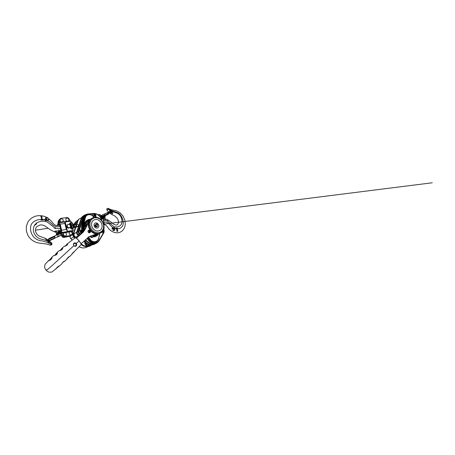 <?xml version="1.0" encoding="UTF-8"?>
<svg xmlns="http://www.w3.org/2000/svg" width="455" height="455" viewBox="0 0 455 455"><rect width="100%" height="100%" fill="white"/><g stroke="black" fill="none" stroke-linecap="round" stroke-linejoin="round"><path stroke-width="0.68" d="M110.275 210.455L110.377 210.415C110.565 209.994 110.428 209.778 109.968 209.772C109.769 210.102 109.871 210.329 110.275 210.455M110.343 210.432L109.911 209.823M107.562 221.267L107.647 221.238C107.88 220.811 107.75 220.584 107.266 220.55C107.027 220.902 107.13 221.141 107.562 221.267M107.647 221.238L107.027 220.851L107.221 220.578M110.474 211.205L109.564 211.586L109.507 211.205L110.383 210.733L107.96 209.163C107.454 209.977 107.096 210.273 106.879 210.056C106.635 208.851 107.022 208.299 108.051 208.396L107.96 209.163M110.383 210.733L111.088 210.927M107.699 221.204C111.299 224.23 113.414 226.96 115.007 226.937C116.753 227.199 118.34 226.874 119.773 225.959C121.411 224.804 122.156 223.035 122.014 220.658C121.565 217.399 120.001 213.776 115.962 212.758L112.197 211.615M103.592 220.493C104.735 220.271 105.884 220.391 107.027 220.851M104.058 222.211C106.1 221.835 107.835 222.467 109.246 224.093L112.664 227.625L112.396 228.387M112.851 227.29L112.755 228.785L112.214 229.024L112.14 228.393L112.664 227.625M112.868 227.773L113.807 229.422L114.341 229.428M113.767 227.568L113.346 228.074M114.757 228.694L116.622 228.973L116.992 231.447L117.424 231.282L116.992 231.447M116.412 228.552L116.622 228.973M117.276 228.95C119.824 228.78 121.661 227.648 122.776 225.543C124.039 222.654 122.742 217.74 120.262 214.823C117.959 211.49 113.369 212.275 108.165 208.635M115.985 228.251L115.661 228.507L116.059 228.734M110.218 212.809C110.662 213.702 111.156 214.225 111.697 214.373L109.826 212.986M112.061 211.831L112.834 213.691L112.197 213.503L111.327 212.292M110.764 212.553L112.197 213.503M103.234 219.179L105.924 219.213L104.849 219.856M113.995 227.699L114.523 228.746M114.745 228.643L114.376 227.665L113.727 228.279L114.421 228.581M112.192 228.256L112.027 229.11L112.368 229.121M117.475 231.163L118.004 230.992L117.475 231.163M113.727 228.279L114.034 229.206L114.592 229.087L114.319 229.263M112.743 230.315L114.37 230.651L112.743 230.315L113.21 229.929L114.336 230.401L114.597 229.286L114.171 230.327M105.918 219.202L104.468 218.008M102.056 216.301L102.074 218.32M114.245 229.485L113.807 229.422M114.592 229.087L114.37 230.651M113.938 229.36C113.505 229.098 113.335 228.717 113.426 228.205L113.83 227.534L114.381 227.574L114.865 228.643M115.962 228.359L116.196 228.148L116.315 228.66L115.661 228.507M116.19 228.672L115.86 228.825M117.862 230.986L117.424 231.282M117.362 231.276L116.981 228.649L116.491 228.239L117.606 228.256L117.231 228.649L117.532 230.708L118.004 230.992M117.623 228.387L117.225 228.569M116.981 228.649L116.599 228.825M73.158 228.109L73.056 228.893L72.368 229.138C71.225 229.155 70.542 228.569 70.315 227.381L68.335 228.245L66.731 226.971L67.124 224.821L66.987 226.772L68.597 228.052L70.32 227.375L70.445 225.441L68.859 224.167L67.124 224.821M68.108 224.429C69.973 223.706 71.429 226.897 69.558 227.614C67.681 228.364 66.208 225.128 68.108 224.429M74.006 224.645L74.557 225.373L74.313 226.675L73.556 226.789M74.199 226.692L74.319 226.715C74.91 226.715 74.597 224.497 74.023 224.599L73.892 224.662M74.341 226.715L75.61 226.522C76.201 226.522 75.894 224.309 75.314 224.412L75.206 224.451M59.429 219.446L58.883 220.578L58.456 224.451M57.199 225.566L57.984 223.53L58.251 221.181L59.417 219.464M58.081 225.487L58.263 225.111L57.808 225.521M58.263 225.111L58.445 224.446M54.845 231.68L54.68 231.919C55.828 232.198 56.574 232.903 56.915 234.035L57.375 234.82M36.662 223.826L34.352 225.583M59.4 230.89L58.905 229.9M60.504 228.416C58.866 228.774 57.205 228.706 55.533 228.217M55.396 228.404L55.163 228.529C54.719 228.473 54.554 228.245 54.663 227.847L49.618 223.78C47.724 222.239 46.143 221.409 44.88 221.295C42.343 220.976 39.96 221.346 37.719 222.387C34.33 224.099 32.436 228.069 33.852 232.579C34.728 235.087 36.417 237.021 38.914 238.392C41.03 239.211 43.936 239.529 47.178 240.928C46.802 240.2 45.506 238.335 45.045 238.266L47.69 241.286L49.248 240.826L51.677 243.015L51.273 243.38M54.162 231.544L54.372 231.584C50.221 230.384 47.536 227.489 44.783 225.947C43.339 225.077 41.706 224.77 39.886 225.009L36.679 226.778C35.621 227.892 35.262 229.485 35.604 231.567C36.457 233.87 37.725 235.411 39.397 236.185L42.116 237.157C44.169 237.76 46.171 238.71 48.122 240.007L45.688 238.63M49.248 240.826L49.538 241.139L48.56 241.622L51.517 243.567L51.682 243.038C52.297 244.307 51.87 245.035 50.414 245.217L51.517 243.567M60.498 230.725L55.317 231.038L55.385 231.316C56.539 231.601 57.29 232.317 57.637 233.46L57.859 233.961M54.617 231.64L55.317 231.038M55.009 227.608L54.799 227.705C54.6 228.291 54.81 228.518 55.419 228.387C55.652 227.961 55.516 227.699 55.009 227.608M59.042 225.373L59.406 225.379M48.56 241.622L47.479 241.429L47.178 240.928M60.043 226.493C57.228 227.176 54.805 226.618 52.769 224.827C51.119 223.03 49.504 221.665 47.929 220.726M47.519 220.948L47.707 220.607L46.945 220.254M44.948 219.56L44.812 219.742C44.727 220.174 44.988 220.504 45.597 220.732L46.78 220.476M44.999 219.475L45.29 219.39L45.176 219.981L45.688 220.544L46.672 219.845C46.865 219.395 46.763 219.031 46.359 218.758L45.386 218.787L46.074 217.075L47.735 217.723L46.086 217.371L45.58 218.65L46.512 218.582C47.081 218.9 47.275 219.35 47.081 219.936L46.814 220.442L45.665 220.652C45.142 220.442 44.903 220.083 44.937 219.583L43.435 219.429M42.742 219.719L43.236 219.31L43.521 219.685L43.157 219.924L42.929 219.407L42.105 219.378M40.939 220.004L42.582 220.021L40.939 220.004L41.536 219.594M41.729 219.304L41.587 216.87L40.939 216.512L40.762 216.921L41.405 217.115L41.536 219.555M41.53 219.39C37.333 219.452 34.119 220.823 31.884 223.507C29.359 227.102 30.451 233.625 33.988 237.294C35.518 238.858 37.481 239.967 39.864 240.621C43.447 240.94 47.201 242.168 51.131 244.301M49.032 242.822L48.804 242.936C48.247 242.839 48.128 242.555 48.458 242.077L48.469 242.071M42.707 219.862L43.361 219.907M48.679 241.975L48.492 242.054C48.219 242.64 48.406 242.89 49.06 242.799C49.356 242.344 49.231 242.071 48.679 241.975M47.565 220.891L47.707 220.607M48.548 219.031L48.344 219.441L48.548 219.031M46.074 217.075L45.278 218.923L46.285 218.849C46.672 219.009 46.774 219.373 46.592 219.941L45.386 219.748M46.012 217.558L47.587 217.956M46.535 220.095L46.376 220.396M55.385 231.316L54.68 231.919M40.939 216.512L41.695 216.375M41.82 216.205L42.093 219.31L42.736 219.663M48.651 218.912L48.884 219.754L48.475 219.725L47.769 221.011M61.129 233.625L62.523 235.855C63.097 236.68 63.854 237.044 64.786 236.93L71.037 235.718L64.798 236.924C63.859 237.032 63.108 236.674 62.528 235.844L61.129 233.603M60.913 234.825L61.846 236.321C62.42 237.146 63.171 237.499 64.098 237.391L70.36 236.145M58.604 225.407L58.234 225.185M60.071 218.827L58.888 220.567L58.456 224.434L59.326 225.35M58.564 224.889L59.195 225.066C60.27 225.885 60.998 229.877 60.333 231.311M59.269 225.339L58.513 224.884L59.776 223.581L59.269 222.336L60.088 218.81L61.141 218.32L66.805 217.621C67.806 217.564 68.574 218.002 69.109 218.94L70.394 221.255M70.582 221.249L65.167 221.977L64.832 222.114L64.889 223.479L60.174 224.133L59.776 223.581M71.572 222.666L70.843 221.215M61.704 222.012C59.594 221.921 59.588 218.463 61.687 218.844C62.585 219.054 63.097 219.611 63.228 220.516C63.234 221.198 62.938 221.67 62.335 221.926L59.269 222.336M67.38 221.255C65.355 221.164 65.281 217.808 67.3 218.133C68.267 218.355 68.785 218.957 68.847 219.941C68.807 220.538 68.517 220.948 67.988 221.17L62.335 221.926M64.286 232.784L65.429 232.789C66.146 233.119 66.527 233.677 66.572 234.45C66.276 235.832 65.463 236.219 64.132 235.616C63.12 234.513 63.171 233.569 64.286 232.784L61.852 233.182L61.618 230.202L66.339 229.468L67.431 231.311L73.113 230.401L73.09 228.484M73.113 230.401L72.681 231.413L70.991 231.834C71.81 232.186 72.208 232.806 72.186 233.694C71.782 234.951 70.974 235.246 69.757 234.581C68.847 233.495 68.915 232.585 69.968 231.857L70.582 231.754M61.852 233.182L63.217 235.366C63.797 236.202 64.559 236.566 65.497 236.458L71.799 235.241C72.391 234.86 72.692 234.297 72.703 233.546L72.681 231.413M60.521 231.402L61.345 230.753L59.69 223.826M71.566 222.779L72.601 223.126L73.619 227.085L73.318 227.995L72.828 228.154C72.186 228.188 71.742 227.881 71.498 227.233L71.31 226.789C71.452 225.999 71.27 225.253 70.758 224.554L71.031 222.865L71.708 222.757L70.679 223.905M69.615 224.622C69.376 223.53 69.757 222.848 70.752 222.586L71.537 222.666M71.498 227.233L72.846 227.972L73.647 227.545M72.476 222.944L71.708 222.757M59.446 234.046C58.274 233.523 58.047 232.772 58.752 231.805L60.088 231.254C61.277 231.805 61.499 232.562 60.754 233.529L59.861 233.728C58.689 233.199 58.456 232.448 59.161 231.476L60.111 231.248C61.294 231.794 61.505 232.55 60.754 233.529L59.446 234.046M60.282 233L60.407 232.397L59.554 232.073L60.134 232.181L60.356 232.971M59.423 232.676L59.486 232.005L60.1 231.771L60.646 232.209L60.589 232.88L59.975 233.114L59.423 232.676M56.238 234.029L56.289 235.246M56.272 234.37L56.346 234.655M56.528 233.165L56.357 235.218M48.293 239.552L47.786 239.785M48.958 238.574L47.724 240.331L47.957 240.905L48.458 240.513L49.077 238.465L57.745 234.661L58.069 236.452L53.212 239.051L54.901 237.777L54.594 235.929M49.134 240.74L48.008 241.042L48.458 240.513M61.152 233.005L60.663 235.269L59.656 235.986M58.377 231.618L58.274 231.697C57.831 232.073 57.654 232.568 57.751 233.176L57.597 234.729M59.764 231.237L58.507 231.51C58.064 231.885 57.887 232.38 57.984 232.994L57.751 233.176M57.984 232.994C58.189 233.608 58.109 234.166 57.745 234.661M53.178 239.063L49.276 240.854M56.562 235.138L56.266 234.359M56.488 234.183L56.585 233.256M100.743 216.859L100.509 217.376M98.547 215.124L100.424 214.828L101.852 218.349M104.024 226.192L104.104 228.49L103.74 228.973M99.554 214.544L98.03 214.737L100.424 214.828M100.902 218.093L101.51 218.013L101.852 217.405M81.508 217.763L79.693 218.61C78.817 219.264 78.192 220.146 77.822 221.244L76.821 224.269M75.814 227.335L73.613 234.001C73.346 234.979 73.568 235.872 74.284 236.674L75.445 237.874M81.132 243.732C83.947 246.269 86.939 247.014 90.101 245.967L91.978 244.921M76.844 236.691L76.793 236.719C74.904 237.868 72.868 234.382 74.813 233.324L76.719 232.13M97.205 224.451L97.296 223.945L97.455 224.69M97.597 225.907L97.097 226.647C95.914 227.352 94.617 225.009 95.846 224.389L96.608 223.741L97 223.763L96.733 224.258M97.063 226.664L97.006 226.692C95.829 227.398 94.532 225.06 95.76 224.44L95.789 224.423M96.221 224.264L96.562 223.775M95.732 224.855C95.522 225.657 95.812 226.175 96.614 226.397M98.263 227.454C100.214 225.276 96.54 221.306 94.583 223.496C93.918 224.451 93.889 225.532 94.498 226.738C95.453 228.16 97.279 228.495 98.263 227.454M100.982 229.61L102.034 227.489C102.244 225.782 101.937 224.105 101.095 222.467C99.992 220.999 98.633 220.004 97.023 219.481C95.391 219.327 93.975 219.754 92.769 220.772L91.648 222.887C91.392 224.628 91.7 226.345 92.564 228.046C93.713 229.553 95.112 230.548 96.767 231.043C98.416 231.146 99.821 230.668 100.982 229.61M64.513 246.257L66.629 245.194L67.09 244.238L65.48 245.859M66.822 244.392L67.425 243.88C68.569 244.705 64.758 246.496 64.104 246.439L64.081 246.479M59.247 250.779L61.55 249.624L62.159 248.498L60.225 250.369L62.125 248.094L62.562 248.129C63.399 249.511 59.207 251.012 58.78 250.972L57.046 252.508M54.606 255.346L56.63 254.049C57.637 252.013 56.477 253.202 55.231 254.902L54.879 255.181M56.625 253.111L56.994 252.553C57.597 252.309 57.62 252.809 57.051 254.055C56.136 255.409 53.582 255.556 53.462 255.773L51.597 257.519M49.487 260.141L50.75 259.395C51.625 258.235 51.779 257.797 51.21 258.082L49.282 260.22C49.987 259.97 51.091 258.23 51.296 257.866M51.21 258.082L51.665 257.479C52.854 257.359 50.693 260.687 48.753 260.533L45.272 264.048C44.317 265.834 44.755 268.16 45.005 268.495L46.074 270.156M71.446 254.823L71.554 254.72C72.038 253.566 74.097 251.416 74.193 252.024L74.165 252.059M66.447 259.68L66.771 259.293C67.306 257.775 69.66 256.017 69.649 256.609L69.615 256.643M61.169 264.514L61.687 263.809M55.8 269.161L55.874 269.104C56.238 268.08 58.883 265.618 59.235 266.203L58.752 266.459C58.445 266.323 56.75 267.756 56.238 268.609M73.869 243.249L74.21 243.021C74.961 242.72 75.638 242.885 76.235 243.51C76.821 244.415 76.787 245.239 76.127 245.99L75.74 246.246C75.092 246.479 74.489 246.286 73.932 245.655C73.283 244.767 73.261 243.965 73.869 243.249M75.627 246.292C77.304 245.359 75.797 242.333 74.051 243.112M81.081 243.931L79.073 240.849M81.064 243.704L79.09 240.814L76.281 238.079M76.599 238.232L79.09 240.814L76.235 243.51M73.932 245.655L53.986 263.866C51.153 266.431 47.798 269.474 46.376 270.173C46.967 270.97 46.888 270.992 46.148 270.242L47.82 271.658C48.196 271.971 50.374 272.579 52.137 271.874L61.26 264.435L62.727 262.501L64.104 261.545L62.727 262.472M62.676 262.347C63.865 261.341 64.553 260.982 64.735 261.278L64.707 261.306M46.148 270.242C45.557 269.445 45.631 269.423 46.376 270.173M56.994 252.553L54.924 255.147M61.738 248.623L62.125 248.094M67.164 243.96L65.475 245.865M73.454 244.665L74.176 243.402C75.701 242.6 77.009 245.416 75.399 246.047L74.529 246.155M73.426 244.272L74.108 243.442M68.785 257.018L67.01 258.901M73.562 252.377L72.009 254.026M81.081 243.778L89.362 236.526L96.318 233.967M88.742 222.034L84.846 229.94L83.128 232.221L76.468 238.164M85.938 227.068L84.664 226.351C84.323 226.624 84.289 226.977 84.55 227.409L85.29 228.387M84.647 226.357L83.891 226.84C83.555 227.113 83.515 227.466 83.777 227.892L84.812 229.354M91.006 235.963L91.773 236.975L92.587 237.231C92.985 236.964 93.042 236.594 92.763 236.117L92.297 235.491M90.113 236.287L90.943 237.374L91.773 237.624M89.516 230.731L89.447 230.145L88.901 230.139L89.026 231.276M89.453 230.162C90.67 230.406 90.909 232.448 89.749 232.687L89.447 230.145C90.664 230.884 90.829 231.72 89.936 232.659L89.203 232.687C87.98 232.448 87.747 230.384 88.913 230.156M89.749 232.687L89.737 231.504M89.225 232.067L89.663 232.022M89.743 232.715L89.476 232.75C88.213 232.841 87.542 230.748 88.64 230.23L89.39 230.133M89.163 231.203L89.203 232.687M89.834 231.214L89.083 230.77M89.157 231.015L89.555 231.117M89.84 231.51L89.806 231.225M89.225 231.976L89.641 232.033M89.214 231.709L89.726 231.686M89.652 231.06L89.135 231.032M88.992 236.714L94.469 234.706M88.566 236.97L90.192 236.378M92.365 235.588L94.543 234.797M88.355 237.112L90.226 236.429M92.405 235.639L96.272 234.188M86.842 225.231L86.478 224.781L85.58 226.596M84.482 228.831L83.202 231.345L84.391 230.213L87.332 224.235L86.478 224.781M89.22 220.948L86.808 223.485L85.369 226.391M84.289 228.575L81.4 233.227L76.082 237.965M73.63 245.182L73.63 244.034C74.034 243.334 74.62 243.152 75.371 243.482C77.196 244.471 75.331 247.241 73.909 245.632M79.557 230.372L80.581 230.247M80.16 232.147C80.569 233.341 82.287 232.841 81.86 231.658C81.451 230.469 79.733 230.958 80.16 232.147M80.535 231.322L81.502 231.316L81.781 232.124L80.518 232.198L81.183 231.51L81.468 232.312L81.166 232.67M80.393 232.124L80.433 231.447M80.757 232.556L80.45 232.3M81.781 232.124L81.291 232.704L80.518 232.488L80.234 231.68L80.728 231.094L81.502 231.316M95.544 216.83L95.334 217.217M93.019 214.168L93.628 214.038M95.237 215.204C94.731 214.129 93.258 214.72 93.781 215.801C94.299 216.881 95.76 216.273 95.237 215.204M94.037 215.863L94.879 215.875L94.685 216.193M94.014 215.818L94.532 215.152L94.879 215.875L95.226 215.642L94.862 216.227L94.145 216.085L93.793 215.357L94.162 214.771L94.879 214.919L95.226 215.642M93.992 215.044L94.879 214.919M93.946 215.664L93.866 215.243M103.45 232.386L102.995 232.914M102.17 231.675C102.978 232.374 103.859 231.14 103.114 230.361M102.409 231.396L102.608 231.714M102.79 230.89L102.847 231.572L103.217 231.39L102.312 231.515M102.893 230.736L103.154 230.611L103.217 231.39M101.357 232.414L102.819 232.949L103.82 232.266L103.996 230.833L103.404 229.758M82.662 231.76L82.031 230.622C81.297 229.963 80.535 229.832 79.744 230.236L79.016 231.18C78.8 231.976 78.988 232.71 79.574 233.369L80.569 233.967M95.47 217.217C96.813 216.29 95.539 213.543 93.872 213.776L93.207 214.009C92.701 214.39 92.501 214.948 92.61 215.676M89.953 219.862L87.616 220.777C85.79 222.029 84.789 223.894 84.613 226.38M92.752 236.094L95.817 235.548L97.979 233.898M97.501 233.961L95.578 235.65M87.229 221.05L89.658 220.248M78.943 235.417L78.004 234.433C77.299 233.642 77.077 232.767 77.339 231.805L81.61 218.582C81.985 217.462 82.611 216.569 83.498 215.909L84.55 215.113M94.572 244.005L94.259 244.136C90.937 245.222 87.815 244.375 84.892 241.594L84.203 240.877M86.399 215.192L85.79 215.642C84.954 216.256 84.397 217.109 84.112 218.195L82.412 225.066C81.997 226.795 82.059 228.581 82.6 230.429L82.89 231.385M82.6 230.429L82.031 230.622C81.468 228.7 81.405 226.835 81.843 225.026L83.549 218.173C84.141 216.136 85.432 214.953 87.417 214.624M87.576 221.329L87.343 221.488C86.154 222.273 85.312 223.394 84.829 224.855M92.649 235.957L95.294 235.315M89.464 220.533C88.247 220.863 87.235 221.522 86.427 222.518C85.603 223.564 85.125 224.81 84.988 226.266M92.41 235.639C94.282 235.775 95.868 235.224 97.154 233.984M93.884 235.815L94.333 236.008M93.508 235.889L92.706 236.031M85.244 223.621L85.972 222.722M95.465 235.69L95.351 235.4L96.227 235.229M89.516 220.453L89.112 220.334M88.35 220.88L87.678 220.811M86.939 221.289L86.621 221.585M95.391 235.599L95.937 235.434M94.731 235.565L94.862 235.889M84.403 215.221L83.407 215.801C82.503 216.472 81.866 217.382 81.485 218.519L77.208 231.749C76.935 232.761 77.168 233.688 77.913 234.53L78.846 235.502M84.107 240.962L84.806 241.69C87.769 244.511 90.932 245.37 94.299 244.272L95.755 243.527M83.316 215.869L82.929 216.159C82.037 216.83 81.4 217.735 81.018 218.866L76.747 232.039C76.474 233.045 76.707 233.967 77.447 234.808L78.453 235.849M83.726 241.321L84.311 241.923C87.258 244.727 90.409 245.586 93.758 244.489L94.083 244.358M79.602 218.679L79.147 219.026C78.277 219.68 77.651 220.55 77.282 221.648L76.406 224.304M75.365 227.443L73.09 234.331C72.817 235.303 73.039 236.19 73.75 236.992L74.836 238.107M81.104 244.494C83.805 246.621 86.604 247.196 89.487 246.212L89.8 246.087M90.204 244.926L91.046 244.972M85.796 243.209C86.205 245.205 88.515 246.428 90.016 245.472M84.812 242.413C84.818 244.483 85.762 245.757 87.644 246.24L89.015 246.058M85.568 243.038C85.955 244.659 86.894 245.626 88.384 245.939L90.272 245.45M87.462 244.17C88.037 244.892 88.742 245.319 89.578 245.45L90.966 245.262M89.305 244.784L91.739 244.944M96.159 224.412L96.079 224.451C95.061 224.963 96.136 226.897 97.108 226.317L97.205 226.254M95.965 225.151C96.005 226.34 97.734 226.539 97.677 225.356C97.637 224.179 95.914 223.962 95.965 225.151M95.84 225.162C96.039 226.067 96.523 226.414 97.29 226.215L97.711 225.39C97.506 224.486 97.023 224.139 96.255 224.349L95.84 225.162M108.796 213.463L108.301 214.22L104.957 215.778M104.991 215.818L108.045 214.373M107.027 212.781L111.469 210.75L112.231 211.2L111.907 211.962L104.855 215.073C104.519 214.498 104.155 214.271 103.768 214.385L101.863 215.261M104.923 215.357L111.623 212.127M104.895 217.353L104.417 218.042C103.37 218.332 102.705 217.848 102.415 216.591L102.398 216.205C102.347 215.499 102.147 215.192 101.812 215.278L101.095 215.744M101.311 216.324L101.806 216.006L102.079 216.802C102.369 218.059 103.035 218.542 104.076 218.246L104.246 218.121M106.908 212.838L108.244 213.657M104.809 215.619L104.963 215.289M104.269 217.74L104.246 217.752C103.461 218.292 102.267 216.881 102.836 216.079L103.649 215.471C104.457 214.902 105.668 216.318 105.099 217.132L104.843 217.388C104.053 217.928 102.858 216.506 103.427 215.704L103.666 215.46C104.286 215.187 104.798 215.437 105.196 216.205L105.122 217.109L104.246 217.752M104.809 216.182L104.804 216.751L104.343 216.933L103.894 215.977L104.809 216.182L104.462 216.887M104.013 216.006L104.354 215.795M104.4 216.91L104.468 216.392M110.44 210.705L110.355 211.211M109.695 211.069L111.031 210.949M111.805 212.024L112.834 213.691M109.507 211.205L109.53 211.552M73.545 226.789L73.778 225.492L73.147 224.793M74.916 226.624L74.626 227.58L77.686 226.658L78.499 225.822L78.22 224.656C77.714 224.281 77.009 224.179 76.093 224.343L76.07 224.343M76.668 225.919L77.088 226.294L76.372 226.362L76.628 225.071L76.093 224.343L75.439 224.434M58.883 220.578L58.251 221.181M60.56 228.916L60.447 228.421M57.637 233.46L56.915 234.035M57.643 233.489L56.92 234.063M48.367 241.713L48.076 241.383M62.523 235.855L61.846 236.321M64.786 236.93L64.098 237.391M71.168 235.474L69.683 236.412M67.988 221.17L70.093 220.891M69.968 231.857L64.923 232.681M61.698 232.499L72.88 230.696M62.528 235.844L63.217 235.366M64.798 236.924L65.497 236.458M58.888 220.567L59.537 219.953M65.167 221.977L67.431 231.311M71.014 222.876L70.656 223.16C70.201 223.598 70.167 224.116 70.548 224.719C71.054 225.413 71.242 226.158 71.094 226.948C71.077 227.892 71.526 228.382 72.447 228.421L72.993 227.949M72.51 229.115L72.59 228.399L73.63 227.585M72.368 229.138L72.846 227.972M70.406 226.948L71.31 226.789M70.11 225.054L70.758 224.554M71.651 222.654L72.391 222.887M70.855 223.507C72.089 224.702 72.413 226.027 71.833 227.494M73.426 227.71L72.226 222.859M71.492 222.671L70.895 222.569M70.929 222.944L70.752 222.586M66.84 230.202L65.031 222.734M66.339 229.468L64.889 223.479M60.174 224.133L61.618 230.202M60.134 231.39C58.797 231.134 58.593 233.273 59.941 233.5C61.277 233.745 61.47 231.618 60.134 231.39M54.845 236.594L48.497 239.466M60.663 235.269L58.069 236.452M59.724 235.957L57.154 237.129M53.246 239.034L49.271 240.849M54.901 237.777L48.361 240.758M61.141 233.443L60.475 233.739M59.77 234.058L57.876 234.917M103.421 223.297L104.081 223.195L102.904 218.827L102.403 218.275L101.067 218.457L102.403 218.275L103.075 218.929M101.3 219.048L103.143 218.838L104.246 223.28M103.7 224.161L104.081 223.195L104.206 223.587M103.814 228.541L104.104 228.49M101.755 218.366L101.51 218.013M91.813 218.32L91.33 218.645C88.298 220.567 87.445 225.424 89.595 229.246C91.711 233.091 96.289 234.956 99.537 233.421L99.759 233.313M91.33 218.645C88.23 220.624 87.411 225.487 89.538 229.28C91.631 233.091 96.21 234.979 99.537 233.421L102.369 231.447C103.598 229.803 104.138 227.864 103.985 225.635C103.439 222.472 102.113 220.647 100.788 219.418C97.882 217.018 94.936 216.62 91.956 218.224C88.913 220.152 88.06 225.037 90.226 228.888C92.348 232.755 96.949 234.632 100.214 233.096L102.301 231.504M102.204 230.918L103.552 228.16L103.592 224.867L102.335 221.653L100.015 219.134L97.057 217.78L94.031 217.877L91.523 219.435L90.05 222.176L89.942 225.572L91.233 228.911L93.667 231.504L96.727 232.812L99.776 232.59L102.204 230.918M67.09 244.238L67.425 243.88M62.159 248.498L62.562 248.129M56.63 254.049L57.051 254.055M49.055 260.3L48.753 260.533M84.55 227.409L83.777 227.892M85.261 228.444L84.528 228.888M91.023 235.98L90.198 236.39M91.773 236.975L90.943 237.374M89.908 232.67L89.368 232.823C88.116 232.886 87.451 230.799 88.549 230.281L88.577 230.27M89.971 236.27L89.487 236.515M96.608 233.984L95.635 234.462M84.846 229.94L84.391 230.213M88.583 222.33L86.808 223.485M83.549 230.713L83.1 230.981M83.128 232.221L81.4 233.227M74.176 243.402C75.706 242.595 77.014 245.41 75.399 246.047L74.273 245.99M98.712 233.733C97.99 234.82 97.046 235.627 95.88 236.162L92.934 236.748M84.158 228.848L84.05 228.256M83.936 226.812C84.01 223.968 85.074 221.83 87.127 220.402C88.133 219.742 89.254 219.378 90.477 219.316C89.26 219.373 88.139 219.737 87.127 220.402M92.905 236.39L94.225 236.321C95.954 236.031 97.353 235.195 98.405 233.813M90.249 219.537C86.66 220.174 84.687 222.512 84.334 226.556M92.928 236.782L95.88 236.162C97.051 235.622 98.001 234.814 98.729 233.728M87.019 220.47C84.994 221.904 83.947 224.031 83.874 226.852M83.965 228.148L84.107 228.95M98.798 233.705C97.683 235.462 96.096 236.52 94.049 236.879L92.865 236.958M83.97 229.235L83.726 227.824M83.68 227.062C83.532 222.722 86.695 219.253 90.539 219.253M85.568 239.614L86.547 240.632C90.414 244.835 96.898 244.352 99.27 239.99L99.378 240.342C98.456 241.884 97.182 242.97 95.55 243.613C92.2 244.71 89.049 243.846 86.092 241.025L84.892 241.594M86.547 240.632L86.092 241.025L85.13 240.018M97.108 241.286C95.203 243.931 90.858 243.641 88.651 240.593L86.939 238.335M87.383 237.925L89.146 240.246L88.651 240.593M88.48 237.066L90.369 239.557L89.146 240.246C90.909 242.333 92.917 243.021 95.163 242.305L95.925 241.986C93.667 242.703 91.654 242.014 89.874 239.91L87.974 237.402M99.867 233.261L98.729 238.494C98.337 240.189 97.404 241.349 95.925 241.986C97.444 241.326 98.399 240.143 98.786 238.426L99.588 233.398M90.369 239.557C92.82 243.027 97.944 242.111 98.57 238.255M93.707 213.509C97.017 213.236 100.595 216.182 101.448 219.805M87.383 214.055L93.65 213.492L93.872 213.776L87.542 214.333C85.46 214.584 84.044 215.738 83.299 217.791L79.016 231.18L77.339 231.805M79.892 234.57L79.124 233.773C78.414 232.966 78.186 232.078 78.448 231.112L82.742 217.74L81.61 218.582M83.299 217.791L82.742 217.74C83.117 216.608 83.748 215.71 84.641 215.044L87.332 214.043L87.542 214.333M80.342 234.171L79.574 233.369L78.004 234.433M99.27 239.99L103.82 232.266L99.44 240.234M103.717 228.893L104.189 230.833L103.985 232.505M84.641 215.044L87.332 214.043L93.65 213.492C97.057 213.15 100.697 216.148 101.528 219.828L101.539 220.18M103.677 229.024L104.11 230.821M93.884 217.393L93.542 216.938C91.239 213.594 86.137 213.992 85.364 217.729L83.669 224.645C83.288 226.237 83.328 227.887 83.788 229.593M101.38 220.004L101.334 219.81C100.549 216.296 97.051 213.435 93.872 213.776M94.259 244.136L95.55 243.613C97.211 242.959 98.507 241.85 99.435 240.286L103.973 232.568L104.189 230.833L103.609 229.235M83.549 218.173L84.795 217.7C85.074 216.608 85.637 215.75 86.478 215.135C88.532 213.583 91.882 214.424 93.622 216.853L93.542 216.938M93.633 216.87L94.009 217.371M99.816 233.284L98.758 238.363M83.401 230.384C82.747 228.404 82.645 226.482 83.089 224.611L84.795 217.7L85.364 217.729M81.843 225.026L83.669 224.645M101.641 220.288L101.334 219.81M87.713 221.238L89.504 220.47L87.713 221.238L86.319 222.506C85.489 223.559 85.005 224.81 84.869 226.271M92.49 235.747L95.482 235.224L97.228 233.984L95.078 235.417M94.56 235.963L94.1 235.764M94.833 235.895L94.356 235.696M81.485 218.519L81.018 218.866M77.208 231.749L76.747 232.039M77.913 234.53L77.447 234.808M84.806 241.69L84.311 241.923M73.613 234.001L73.09 234.331M77.822 221.244L77.282 221.648M74.284 236.674L73.75 236.992M74.347 224.087L74.188 224.577M74.353 223.985C74.717 222.927 75.331 222.068 76.195 221.42C75.359 222.046 74.762 222.882 74.404 223.928L77.219 221.835M70.235 236.373L70.28 236.225C70.03 237.112 70.229 237.919 70.878 238.648L72.231 240.035M71.799 235.241L73.045 234.496M70.832 238.596L73.727 236.964M79.187 246.718C81.485 248.026 83.766 248.276 86.029 247.469L86.331 247.349M107.875 214.481L108.222 214.26M111.458 212.235L111.828 212.002M102.398 216.205L102.927 215.96M104.258 215.346L104.855 215.073M101.357 216.461L102.022 216.153M102.415 216.591L102.079 216.802M107.88 213.196L112.231 211.2M104.917 215.363L108.756 213.588M105.065 216.972C105.606 216.114 104.167 214.885 103.632 215.755C103.086 216.614 104.536 217.848 105.065 216.972M95.578 226.846L94.805 225.498M122.014 220.658L121.4 217.996M116.958 213.054L115.962 212.758M105.111 219.082L105.077 219.082C107.306 219.06 109.638 221.039 112.442 223.223C114.063 224.599 115.536 225.208 116.85 225.037L117.777 224.383L118.26 223.348C118.658 221.676 118.311 219.993 117.231 218.292L114.95 216.091L111.424 214.299M111.282 214.208L109.712 213.037M108.62 212.053L106.931 210.164M115.866 212.735C117.987 213.338 119.494 214.407 120.387 215.949C121.286 217.388 121.826 218.935 122.008 220.59M103.791 224.508C104.002 224.389 106.032 224.912 106.914 226.254L109.069 229.127C110.394 230.583 113.227 232.357 115.542 232.693C117.18 232.914 118.721 232.761 120.16 232.232L122.588 230.645L124.442 228.023L125.33 224.451L124.858 220.072L122.93 215.88L119.807 212.582L116.69 210.944L111.327 209.732L108.131 208.424M102.051 216.267L101.431 216.665M115.78 228.302L116.065 228.165M115.979 228.819L116.315 228.66M74.028 224.639L73.05 224.787M73.556 227.745L74.626 227.58M76.372 226.362L75.74 226.459M74.023 224.599L75.314 224.412M59.338 225.356L58.268 225.458C57.176 225.663 56.079 225.521 54.975 225.026C53.644 224.048 52.53 222.813 51.62 221.318L47.644 217.871M46.518 217.251C42.486 215.408 38.561 215.147 34.734 216.466C30.883 218.059 29.37 219.742 27.783 222.25L26.282 226.675L26.435 231.436L28.011 235.554C29.763 238.42 32.083 240.809 36.662 242.566C41.166 243.647 45.17 243.385 48.952 244.716L50.386 245.217M63.228 220.516C63.097 219.611 62.585 219.054 61.687 218.844M68.847 219.941C68.785 218.957 68.267 218.349 67.3 218.133M72.186 233.694C72.208 232.806 71.81 232.186 70.991 231.834M66.572 234.45C66.521 233.677 66.146 233.119 65.429 232.789M72.732 223.507L73.619 227.085M65.019 222.478L66.965 230.52M70.73 221.21L59.497 222.717M59.69 235.974L57.125 237.152M48.008 241.042L47.855 240.729M100.646 217.154C100.953 215.915 100.487 215.158 99.241 214.891M76.582 223.763L72.936 224.338L76.582 223.763M48.139 228.211L35.433 230.202L48.133 228.211M26.47 231.601C21.539 232.368 21.539 232.368 26.47 231.601M101.721 217.513L101.892 218.343M104.093 224.087L432.25 182.785L104.093 224.087M65.93 245.666L64.138 246.411M60.714 250.165L58.809 250.944M55.294 255.016L53.485 255.744M68.961 256.927L64.735 261.278L63.734 261.693M81.098 243.823C81.126 244.545 81.32 244.437 80.404 245.393L73.522 252.394M68.773 257.024L69.649 256.609L73.636 252.332M76.412 238.119C74.7 237.584 74.87 238.283 74.694 238.21L67.203 243.925M62.176 248.049L64.104 246.439M49.038 260.305L48.327 260.669M92.587 237.231L91.751 237.629M88.606 230.247L88.549 230.281C87.445 230.804 88.105 232.892 89.356 232.823L89.936 232.659C91.057 231.72 90.204 230.423 89.971 230.406L88.64 230.23M96.67 233.989L96.073 234.28M82.366 232.175C82.162 230.998 81.456 230.344 80.268 230.219M95.413 217.103C96.289 215.733 95.004 213.776 93.412 214.055M103.268 232.659C103.848 231.805 103.837 230.958 103.24 230.122M94.083 217.353L93.69 216.819C91.961 214.413 88.6 213.549 86.478 215.135M94.299 244.272L93.758 244.489M78.402 235.792L76.793 236.719M90.101 245.967L89.487 246.212M88.901 246.098L89.652 245.797M90.852 245.308L91.631 244.989M74.347 224.008L74.154 224.577M72.174 240.075L70.804 238.67C70.172 237.971 69.979 237.18 70.224 236.293M88.287 246.553L86.029 247.469C83.731 248.282 81.439 248.043 79.147 246.758M78.26 219.862L76.195 221.42M107.954 214.436L108.301 214.22M111.538 212.189L111.907 211.962M101.812 215.278L106.959 212.809M106.971 212.804L111.469 210.75M104.417 218.042L104.076 218.246"/></g></svg>
